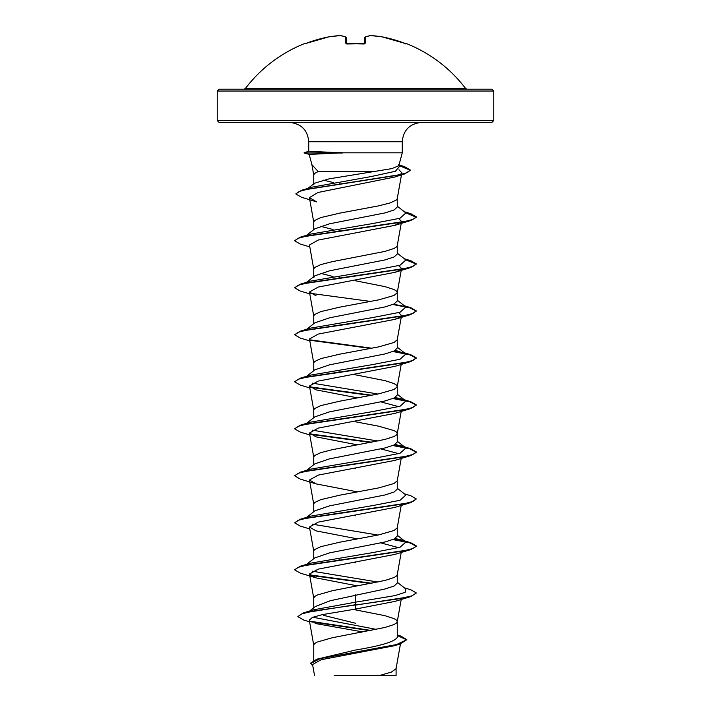 <?xml version="1.0" encoding="UTF-8"?>
<svg xmlns="http://www.w3.org/2000/svg" width="711" height="711" viewBox="0 0 711 711"><rect width="100%" height="100%" fill="white"/><g stroke="black" fill="none" stroke-linecap="round" stroke-linejoin="round"><path stroke-width="1.07" d="M364.361 43.691A0.915 0.853 5 0 1 365.258 43.202L363.428 43.735A138.245 127.722 180 0 0 355.5 43.522A138.245 127.722 180 0 0 347.572 43.735L345.742 43.202L345.19 36.883A138.041 52.623 -95.4 0 0 340.276 35.559A138.041 127.047 -102.9 0 0 328.722 36.883L328.775 36.874M340.276 35.559L340.32 35.55A0.915 0.915 0 0 1 340.516 35.559A0.915 0.835 98.7 0 0 340.276 35.559L328.749 36.874A0.915 0.915 0 0 0 328.722 36.883L328.722 36.883A138.254 137.73 180 0 0 306.539 43.202L304.743 43.522A0.915 0.915 0 0 1 305.499 43.567M406.168 43.735L405.848 43.682A0.915 0.915 22.5 0 1 406.168 43.735L406.257 43.522A138.263 138.263 0 0 1 465.589 88.484L245.411 88.484L243.962 89.213L355.5 89.213L219.059 89.213L217.237 91.035L493.763 91.035L491.941 89.213L355.5 89.213M370.653 35.55L382.278 36.883A138.041 127.047 102.9 0 0 370.724 35.559A138.041 52.623 95.4 0 0 365.81 36.883L365.258 43.202M493.763 120.568L217.237 120.568L219.059 122.39L491.941 122.39L493.763 120.568L493.763 91.035M374.626 171.511L318.181 171.511L314.546 173.52L313.747 174.986L313.747 184.478L314.546 183.242L328.989 178.888L391.894 168.605L398.791 165.752L402.266 152.812L341.929 152.812L310.165 154.376M342.426 153.007L304.148 153.007L309.169 154.349L311.907 164.668L318.181 171.511M313.747 660.332L313.747 645.081L314.546 643.615L316.919 642.149L332.304 637.74L385.024 627.457L394.081 624.516L396.454 623.049L397.236 621.814L401.2 599.462M397.253 621.583L396.454 620.108L394.081 618.641L385.024 615.699L353.243 609.425M397.253 634.959L400.933 636.105L406.834 639.696L396.471 644.575L316.839 659.186L355.5 650.041C380.82 645.846 394.738 641.651 397.253 637.438L397.253 621.698M309.729 610.998L315.32 606.563L330.268 600.724L385.042 588.975L394.036 586.042L397.253 583.109L397.253 574.692M313.747 607.816L313.747 598.075L314.546 596.609L316.919 595.134L332.304 590.725L385.024 580.443L394.081 577.51L396.454 576.043L397.236 574.808L401.2 552.456M314.866 557.886L329.566 552.865L385.015 541.978L394.027 539.045L397.253 536.094L397.253 527.678M313.747 558.748L313.747 551.069L314.546 549.594L320.785 546.661L339.52 542.253L378.696 534.903L394.081 530.495L397.236 527.802L401.2 505.441M306.583 517.35L314.84 510.871L329.54 505.859L385.033 494.963L394.081 492.021L397.253 489.088L397.253 480.672M313.747 511.733L313.747 504.055L314.546 502.588L320.785 499.646L339.52 495.238L378.696 487.897L394.081 483.489L397.236 480.787L401.2 458.435M306.583 470.344L314.84 463.865L329.54 458.853L385.033 447.948L394.027 445.015L397.253 442.073L397.253 433.541L396.454 432.075L394.081 430.599L378.696 426.2L355.5 421.792M313.747 464.727L313.747 457.049L314.546 455.573L320.785 452.64L332.304 449.699L385.024 439.416L394.081 436.483L396.454 435.008L397.253 433.541M314.866 416.85L329.566 411.838L385.015 400.951L394.072 398.009L397.253 395.067L397.253 386.651M313.747 417.721L313.747 410.034L314.546 408.567L320.785 405.625L339.52 401.226L378.696 393.876L394.081 389.468L397.236 386.766L401.2 364.414M397.253 386.535L396.454 385.06L394.081 383.593L385.024 380.652L353.323 374.395M306.583 376.323L314.84 369.844L329.54 364.832L385.033 353.936L394.081 350.994L397.253 348.061L397.253 339.645M313.747 370.707L313.747 363.028L314.546 361.561L320.785 358.62L339.52 354.211L378.696 346.87L394.081 342.462L397.236 339.76L401.333 316.688M306.583 329.317L314.84 322.838L329.54 317.817L385.033 306.921L394.027 303.988L397.253 301.046L397.253 292.63M313.747 323.701L313.747 316.022L314.546 314.546L320.785 311.614L339.52 307.205L378.696 299.855L394.081 295.447L397.236 292.754L401.333 269.673M397.253 292.514L396.454 291.048L394.081 289.573L385.024 286.64L355.5 280.765M313.747 277.548L314.866 275.824L329.566 270.802L385.015 259.915L394.072 256.982L397.253 254.04L397.253 245.624M313.747 276.686L313.747 269.007L314.546 267.54L320.785 264.599L332.304 261.666L385.024 251.383L394.081 248.441L396.454 246.975L397.236 245.739L401.546 221.476L394.889 225.334L318.19 240.069L309.463 244.975L313.764 269.247M306.583 235.297L314.84 228.818L329.54 223.805L385.033 212.909L394.081 209.967L397.253 207.025L397.253 198.609M313.747 229.68L313.747 222.001L314.546 220.534L320.785 217.593L339.52 213.184L378.696 205.843L390.215 202.902L396.454 199.96L397.236 198.733L401.484 174.79M355.5 623.245L323.247 615.264M355.5 562.819L353.323 562.428M340.222 560.019L339.005 559.779M355.5 515.804L353.323 515.422M355.5 468.798L353.323 468.407M340.222 371.977L339.005 371.737M340.222 277.957L339.005 277.725M333.015 276.508L320.368 273.282M340.222 230.951L339.005 230.711M333.015 229.493L320.359 226.267M340.56 184.007L339.36 183.776M333.583 182.611L323.212 180.123M406.834 639.696L400.257 643.935L394.401 645.73L321.114 659.737L312.573 664.509L314.52 675.45M396.089 668.438L396.089 675.441L334.214 675.441M379.745 675.441L391.441 672.064L396.063 668.687L400.471 643.873M315.177 623.476L361.312 631.67L361.304 632.292M355.5 594.858L355.5 602.181L313.453 609.842L303.304 612.953L297.811 616.615L303.837 620.081L309.587 621.787M312.813 617.237L376.439 629.404M397.253 636.718L397.253 637.438M397.253 582.247L405.892 589.019L405.181 592.307L395.014 595.596L355.5 602.181L355.5 604.732L303.304 612.953M310.067 621.227L371.186 630.453M316.839 659.186L310.52 663.159L312.831 665.967M410.789 596.591L394.889 601.408L355.5 609.087L355.5 605.123L410.789 596.591L416.335 592.983L411.705 595.916L398.515 598.858L314.324 610.873L302.059 613.744L297.811 616.615M310.947 621.805L370.031 630.675M397.253 635.492L406.816 639.891M400.257 643.935L320.057 658.653L310.52 663.55M355.5 609.087L322.367 614.624L312.449 617.379L309.294 620.143L313.764 645.321M398.969 169.76L401.831 172.809L400.142 174.719M398.942 175.386L394.587 177.048L317.986 192.485L309.401 197.631L316.653 201.888L301.34 197.187L295.892 193.979L299.189 191.472L308.645 188.966L404.683 173.928L410.425 170.098L404.248 166.507L398.96 165.148M398.711 218.606L401.546 221.476M398.711 265.621L401.546 268.482L401.404 269.273M400.569 269.816L394.889 272.34L318.208 287.075L309.463 291.99L316.119 295.847M398.702 312.627L401.537 315.488L401.404 316.279M400.569 316.83L394.889 319.355L318.226 334.081L309.463 338.996L313.764 363.268M309.8 387.922L300.211 385.051L294.665 381.834L298.122 379.292L308.112 376.759L410.789 361.544L394.889 366.361L318.235 381.087L309.454 386.002L316.111 389.868L357.677 397.893M380.936 401.919L398.711 406.648M309.8 434.928L300.211 432.057L294.665 428.84L298.122 426.307L308.112 423.765L410.789 408.558L394.889 413.375L318.235 428.102L309.463 433.017L316.111 436.874L357.677 444.908M380.936 448.925L398.711 453.654M316.111 483.889L300.211 479.072L294.665 475.846L298.122 473.313L308.112 470.78L410.789 455.564L394.889 460.381L318.235 475.108L309.463 480.023L316.111 483.889L357.677 491.914M309.8 528.948L300.211 526.078L294.665 522.861L298.122 520.328L308.112 517.786L410.789 502.57L394.881 507.396L318.217 522.123L309.454 527.038L316.111 530.895L357.677 538.92M380.936 542.946L398.702 547.674M316.111 577.901L300.211 573.093L294.665 569.867L298.122 567.334L308.112 564.801L410.789 549.585L394.881 554.402L318.199 569.138L309.454 574.044L316.111 577.901L357.677 585.935M341.929 152.812L309.756 151.354M377.985 582.069L312.298 571.182M305.286 565.378L306.308 564.774M294.683 569.671L300.211 566.258L310.449 563.192L372.76 552.598L400.017 547.31L405.892 542.013L395.387 538.325M377.985 535.054L312.289 524.167M294.665 522.861L300.211 519.252L310.449 516.186L372.76 505.592L400.017 500.295L405.892 494.998L397.253 488.235M294.683 475.65L300.211 472.237L310.449 469.171L372.76 458.586L400.017 453.289L405.892 447.992L395.369 444.304M377.985 441.042L312.298 430.155M294.665 428.84L300.211 425.231L310.449 422.165L372.76 411.571L400.017 406.274L405.892 400.986L395.405 397.307M377.985 394.027L312.298 383.14M305.286 377.345L306.308 376.732M294.683 381.638L300.211 378.216L310.449 375.15L372.76 364.565L400.017 359.268L405.892 353.971L395.405 350.292M309.8 340.907L300.211 338.045L294.665 334.819L300.211 331.21L310.449 328.144L372.76 317.55L400.017 312.262L405.892 306.965L397.253 300.193M305.286 283.325L306.308 282.711M309.8 293.901L300.211 291.03L294.665 287.813L300.211 284.204L310.449 281.138L372.76 270.544L400.017 265.247L405.892 259.95L397.253 253.187M294.683 240.611L300.211 237.19L310.449 234.123L372.76 223.538L400.017 218.241L405.892 212.945L397.253 206.172M306.681 189.384L307.792 188.753M295.909 193.783L301.695 190.246L312.031 187.162L371.089 176.577L395.396 171.28L399.858 165.983L398.302 164.765M416.335 592.983L410.789 589.766L404.417 587.864M371.995 583.287L309.907 574.888M300.211 566.258L402.888 551.043L412.878 548.51L416.335 545.968L410.789 542.751L400.551 539.685M404.692 541.267L393.521 539.276M300.211 519.252L402.888 504.037L412.878 501.495L416.335 498.962L410.789 495.745L404.417 493.843M300.211 472.237L402.888 457.022L412.878 454.489L416.335 451.956L410.789 448.739L400.551 445.664M404.692 447.246L393.512 445.255M371.995 442.26L309.907 433.861M300.211 425.231L402.888 410.016L412.878 407.483L416.335 404.941L410.789 401.724L393.547 398.249M371.995 395.245L309.907 386.855M300.211 378.216L402.888 363.01L412.878 360.468L416.335 357.935L410.789 354.718L393.547 351.234M371.995 348.239L309.898 339.84M300.211 331.21L402.888 315.995L412.878 313.462L416.335 310.929L410.789 307.703L393.512 304.219M300.211 284.204L402.888 268.989L412.878 266.447L416.335 263.914L410.789 260.697L405.03 259.284M300.211 237.19L402.888 221.974L412.878 219.441L416.335 216.908L410.789 213.682L405.03 212.269M301.695 190.246L398.276 175.137L407.323 172.622L410.425 170.098M370.778 583.518L310.431 575.377M410.789 549.585L416.335 546.368L410.149 542.964L392.845 539.56M410.789 502.57L416.335 498.962M410.789 455.564L416.335 452.347L410.14 448.943L392.828 445.539M370.778 442.491L310.431 434.35M410.789 408.558L416.335 404.941M416.317 405.137L409.803 401.839L392.863 398.533M370.778 395.485L310.431 387.344M410.789 361.544L416.335 357.935M416.317 358.131L409.803 354.825L392.863 351.518M370.778 348.47L310.423 340.329M294.665 334.819L298.122 332.286L308.112 329.753L410.789 314.538L416.335 310.929M416.317 311.125L409.794 307.819L392.828 304.504M370.778 301.464L310.423 293.323M294.665 287.813L298.122 285.28L308.112 282.738L410.789 267.532L416.335 263.914M416.317 264.11L405.723 259.817M309.8 246.895L300.211 244.024L294.665 240.807L298.122 238.265L308.112 235.732L410.789 220.517L416.335 217.299L405.723 212.811M410.407 170.293L398.862 165.521M341.929 152.616L304.148 153.007M346.692 43.7L346.168 37.701A0.915 0.898 175 0 0 345.19 36.883A0.915 0.827 111 0 1 345.83 37.07M364.316 43.611L364.832 37.701A0.915 0.898 5 0 1 365.81 36.883A0.915 0.827 69 0 0 365.17 37.07A0.915 0.827 69 0 1 365.41 36.928A0.915 0.915 0 0 0 364.832 37.665M345.59 36.928A0.915 0.915 0 0 1 346.168 37.665A0.915 0.915 0 0 0 345.59 36.928L340.516 35.559A0.915 0.915 0 0 0 340.32 35.55L340.347 35.55M346.639 43.691A0.915 0.853 175 0 0 345.742 43.202M304.832 43.735A0.915 0.915 -22.5 0 1 305.143 43.673L328.722 36.883L306.539 43.202M346.719 43.975L363.428 43.735M365.41 36.928L370.484 35.559A0.915 0.835 81.3 0 1 370.724 35.559L370.724 35.559M405.91 43.682L382.278 36.883L404.461 43.202A138.254 137.73 180 0 0 382.278 36.883L382.278 36.883A0.915 0.915 0 0 0 382.251 36.874M304.148 152.616L308.761 151.381L308.734 141.747L402.266 141.747C403.306 130.095 409.758 123.652 421.623 122.39M308.734 141.747C307.694 130.095 301.242 123.652 289.377 122.39M402.266 152.812L402.266 141.747M217.237 120.568L217.237 91.035M401.839 172.809L401.555 174.382M309.401 197.631L313.764 222.241M309.454 291.99L313.764 316.253M309.454 386.002L313.764 410.274M401.2 411.42L397.236 433.781M309.454 433.017L313.764 457.28M309.454 480.023L313.764 504.295M309.454 527.038L313.764 551.301M309.454 574.044L313.764 598.315M313.764 175.226L311.809 164.214M400.551 398.658L410.789 401.724M404.417 352.816L410.789 354.718M404.417 305.81L410.789 307.703M404.417 258.795L410.789 260.697M404.417 211.789L410.789 213.682M399.022 164.934L404.248 166.507M306.583 564.365L314.857 557.868M405.892 542.013L397.253 535.241M405.892 447.992L397.253 441.22M306.583 423.329L314.857 416.842M405.892 400.986L397.253 394.214M405.892 353.971L397.253 347.199M306.583 282.303L314.857 275.815M307.348 188.85L314.538 183.242M394.587 177.048L404.683 173.928M394.889 225.334L410.789 220.517M394.889 272.34L410.789 267.532M394.889 319.355L410.789 314.538M465.589 88.484L467.038 89.213M304.743 43.522A138.263 138.263 0 0 0 245.411 88.484M347.528 43.673L364.281 43.975M406.257 43.522L405.074 44.029M363.419 43.673L364.503 43.54"/></g></svg>
